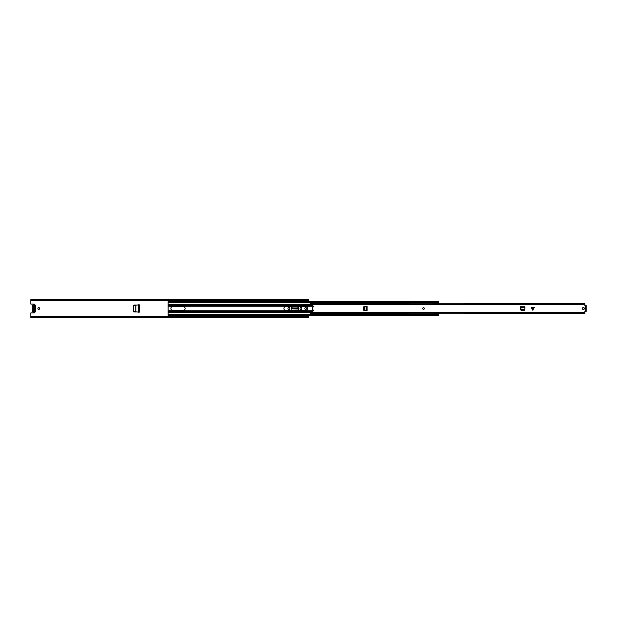 <?xml version="1.0" encoding="UTF-8"?>
<svg xmlns="http://www.w3.org/2000/svg" width="617" height="617" viewBox="0 0 617 617"><rect width="100%" height="100%" fill="white"/><g stroke="black" fill="none" stroke-linecap="round" stroke-linejoin="round"><path stroke-width="0.93" d="M134.429 311.978L133.696 311.192L133.696 305.808L134.429 305.022M133.519 305.816L134.275 305.029M134.275 311.971L133.519 311.184M39.673 308.5A0.895 0.895 0 0 0 38.786 307.605A0.895 0.895 0 0 0 37.892 308.5A0.895 0.895 0 0 0 38.786 309.395A0.895 0.895 0 0 0 39.673 308.5M306.618 308.5A0.895 0.895 0 0 0 305.724 307.605A0.895 0.895 0 0 0 304.829 308.5A0.895 0.895 0 0 0 305.724 309.395A0.895 0.895 0 0 0 306.618 308.5M306.911 301.651L306.911 301.165L305.33 301.165L305.33 301.651M305.33 315.349L305.33 315.835L306.911 315.835L306.911 315.349M30.85 316.799L31.845 316.32L30.85 317.215L30.85 312.904L33.927 312.904A0.694 0.694 0 0 0 34.606 312.325M31.845 316.32L307.505 316.32L308.5 316.799L308.5 315.349M308.5 301.651L308.5 300.201L307.505 300.68L308.5 300.201M34.606 304.675A0.694 0.694 0 0 0 33.927 304.096L30.85 304.096L30.85 299.785L31.845 300.263L307.505 300.263M300.009 308.361L300.009 308.639A0.91 0.91 0 0 0 300.926 309.549A0.91 0.91 0 0 0 301.836 308.639L301.836 308.361A0.91 0.91 0 0 0 300.926 307.451A0.91 0.91 0 0 0 300.009 308.361M287.954 308.361L287.954 308.639A0.91 0.91 0 0 0 288.864 309.549A0.91 0.91 0 0 0 289.782 308.639L289.782 308.361A0.91 0.91 0 0 0 288.864 307.451A0.91 0.91 0 0 0 287.954 308.361M291.185 310.505L291.185 307.775A0.979 0.979 0 0 1 292.165 306.796L297.625 306.796A0.979 0.979 0 0 1 298.605 307.775L298.605 310.505L298.474 308.585L291.317 308.585L292.327 307.035L297.494 307.035L298.443 307.906L298.582 310.505M133.519 305.484L133.519 311.516L139.234 312.233L139.234 304.767L133.519 305.484M308.5 317.385L30.85 317.562L308.5 317.385L307.505 316.32M308.5 316.799L308.5 317.215M30.85 299.615L308.5 299.615L30.85 299.785M31.845 300.263L31.845 300.68L307.505 300.68M31.845 316.737L307.505 316.737M31.845 300.68L30.85 300.201M306.911 315.835L306.911 316.236L305.33 316.236L306.911 316.12M305.33 301.165L306.911 301.165M306.911 300.88L305.33 300.88M33.75 311.253L34.22 310.829L34.22 305.747M34.344 309.726L34.837 308.5L34.344 307.274A1.249 1.249 0 0 1 34.344 309.726L34.344 311.415L33.75 311.415L33.75 305.747M34.22 306.171L33.75 306.171L33.75 305.585L34.344 305.585L34.344 307.274M34.22 311.253L34.22 310.829M291.317 308.785L298.497 309.032M291.317 308.585L291.293 309.032L291.317 308.585M35.37 310.027A1.566 1.566 0 0 1 34.043 312.426A1.566 1.566 0 0 1 32.724 310.027A0.632 0.632 0 0 0 32.724 309.356A1.627 1.627 0 0 1 32.724 307.644A0.632 0.632 0 0 0 32.724 306.973A1.566 1.566 0 0 1 34.043 304.574A1.566 1.566 0 0 1 35.37 306.973A0.632 0.632 0 0 0 35.37 307.644A1.627 1.627 0 0 1 35.37 309.356A0.632 0.632 0 0 0 35.37 310.027M33.75 307.767L33.249 308.5L33.75 309.695A1.249 1.249 0 0 1 33.75 307.305L33.75 307.767M283.905 308.5A2.005 2.005 0 0 0 285.91 310.505L305.7 310.505A2.005 2.005 0 0 0 307.706 308.5A2.005 2.005 0 0 0 305.7 306.495L285.91 306.495A2.005 2.005 0 0 0 283.905 308.5M170.886 308.5A2.005 2.005 0 0 0 172.891 310.505L183.118 310.505A2.005 2.005 0 0 0 185.123 308.5A2.005 2.005 0 0 0 183.118 306.495L172.891 306.495A2.005 2.005 0 0 0 170.886 308.5M168.881 315.202L168.881 314.362L168.086 314.362L168.086 302.638L168.881 302.638L168.881 301.651L168.086 301.651L168.086 302.43L168.881 302.43M168.086 314.362L168.881 314.57M168.086 314.57L168.086 315.349L168.881 315.349M168.881 302.33L168.904 300.68M171.264 301.798L171.264 302.43L438.602 302.43L438.602 301.798M433.18 302.638L171.264 302.43M438.602 303.734L438.602 302.638M438.571 314.362L438.602 313.266M171.264 314.57L438.602 314.57L438.602 315.349L171.264 315.349L171.264 314.362L433.18 314.362M168.881 314.67L171.241 314.639L171.241 316.32M171.241 300.68L171.241 302.361L168.904 302.322M168.904 316.32L168.904 314.678M433.18 314.57L433.18 313.444L437.592 313.444L433.18 313.266M433.18 303.734L433.18 302.43M438.571 303.734L438.571 302.43M433.18 302.939L438.571 302.939M437.592 303.641L433.18 303.641L438.571 303.286M433.18 314.146L438.571 314.146L438.571 313.266M438.571 313.798L437.592 313.444M438.571 314.57L438.571 314.146M433.18 314.176L431.669 314.369M431.669 302.638L433.18 302.831M532.803 307.351L534.361 307.351L532.803 310.235L532.803 307.351M532.564 307.351L531.237 307.351L532.564 310.004M582.379 308.5A0.995 0.995 0 0 0 583.373 309.495A0.995 0.995 0 0 0 584.368 308.5A0.995 0.995 0 0 0 583.373 307.505A0.995 0.995 0 0 0 582.379 308.5M422.73 308.5A0.794 0.794 0 0 0 423.524 309.294A0.794 0.794 0 0 0 424.319 308.5A0.794 0.794 0 0 0 423.524 307.706A0.794 0.794 0 0 0 422.73 308.5A0.794 0.794 0 0 1 423.524 307.706A0.794 0.794 0 0 1 424.319 308.5A0.794 0.794 0 0 1 423.524 309.294A0.794 0.794 0 0 1 422.73 308.5M585.556 305.577L586.15 305.523L586.15 311.423L584.877 311.539L584.877 313.266L310.089 313.143M310.089 303.857L584.877 303.734L584.877 305.461L586.15 305.577M584.877 303.857L310.089 303.749L310.089 304.636L312.935 305.901A0.694 0.694 0 0 1 312.665 307.227L312.665 309.773A0.694 0.694 0 0 1 312.935 311.099L310.089 312.364L310.089 313.251L584.877 313.143M524.828 309.001L524.866 306.78L520.509 306.757L520.555 309.071M524.782 309.842L521.172 310.127L520.578 309.603L521.195 310.436L524.18 310.436L524.782 309.842M364.871 310.636L364.871 306.364L363.984 306.988L363.991 310.096L364.508 310.606L367.123 310.683L367.123 306.317L364.809 306.364M364.038 310.59L363.752 306.988L364.277 306.394L363.444 307.004L363.444 309.996L364.038 310.59M586.15 311.423L585.556 311.423M520.509 306.757L524.866 306.78M520.563 309.001L524.789 309.372L524.28 309.888L521.172 309.896L520.555 309.048M34.344 309.233L34.344 307.767M305.33 316.035L306.911 316.035M306.911 300.965L305.33 300.965M138.74 304.79L138.74 312.21M138.702 304.798L138.702 312.202M138.493 304.806L138.493 312.194M135.763 304.952L135.763 312.048M135.833 304.945L135.833 312.055M168.086 306.256L313.289 306.256M168.086 305.731L312.557 305.731M168.086 304.644L310.12 304.644M168.086 304.436L584.877 304.466M168.086 312.356L310.12 312.356M168.086 312.564L584.877 312.534M168.086 310.744L313.289 310.744M168.086 311.269L312.557 311.269M168.904 315.233L171.241 315.233M171.241 301.767L168.904 301.767M533.034 307.351L533.034 310.004M585.456 311.423L585.456 305.577M524.866 307.644L520.509 307.644M366.236 310.683L366.236 306.317M367.092 310.683L367.092 306.317M171.264 301.651L438.602 301.651M171.241 314.639L168.904 314.639M168.904 302.361L171.241 302.361M433.18 303.649L437.584 303.649"/></g></svg>
